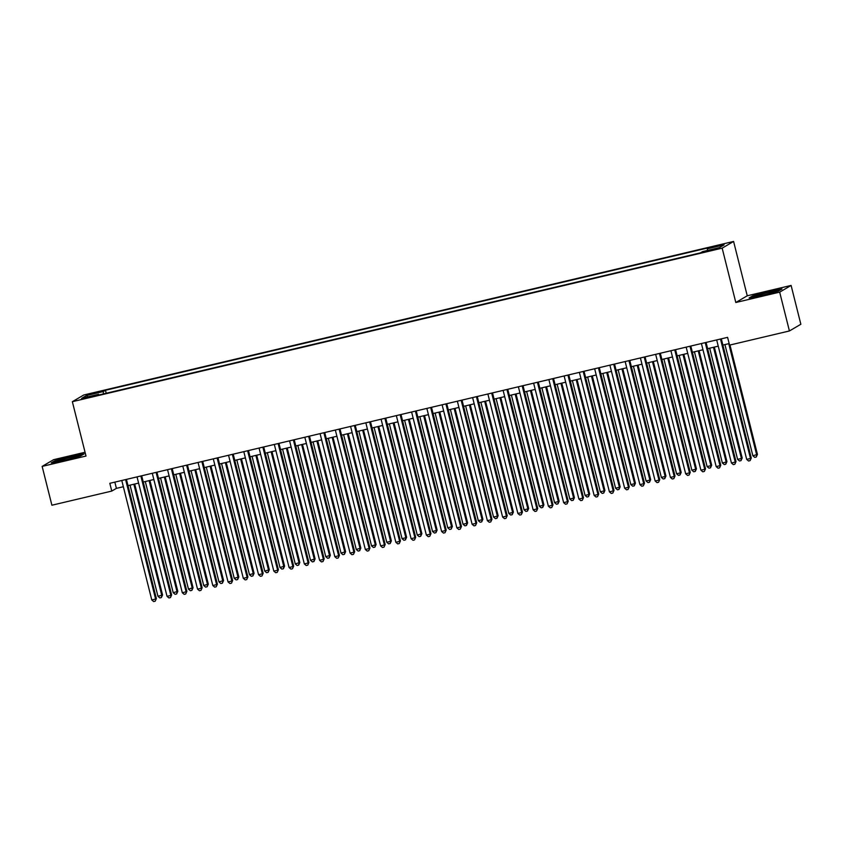 <?xml version="1.0" encoding="UTF-8"?>
<svg xmlns="http://www.w3.org/2000/svg" width="843" height="843" viewBox="0 0 843 843"><rect width="100%" height="100%" fill="white"/><g stroke="black" fill="none" stroke-linecap="round" stroke-linejoin="round"><path stroke-width="1.26" d="M85.322 398.349L91.297 396.516L87.303 397.19L81.339 399.024L85.322 398.349M85.059 452.259L53.583 459.688L42.15 466.4L51.897 505.22L111.771 491.079L116.408 488.36L123.352 486.717M733.589 241.446L83.784 394.977L72.35 401.689L722.156 248.148L733.589 241.446L747.246 295.798L735.813 302.5L779.67 292.142L791.103 285.44L747.246 295.798M791.103 285.44L800.85 324.26L789.417 330.962L779.67 292.142M789.417 330.962L729.553 345.114L727.593 337.348L109.822 483.313L111.771 491.079M714.358 249.043L705.212 251.614L712.44 250.171L718.215 248.39L714.358 249.043L714.506 249.644M98.947 394.977L98.599 394.303L96.439 395.567L700.48 252.847L702.651 251.583L719.427 247.621L724.126 244.86L707.34 248.822L709.511 247.557L105.459 390.277L103.299 391.552L103.404 393.923M98.599 394.303L81.824 398.265L86.513 395.515L103.299 391.552M42.15 466.4L86.007 456.042L72.35 401.689M735.813 302.5L722.156 248.148M127.999 485.621L138.6 483.113M143.247 482.017L153.858 479.509M158.505 478.413L169.106 475.905M173.763 474.809L184.364 472.301M189.011 471.205L199.612 468.697M204.269 467.602L214.87 465.094M219.517 463.998L230.118 461.49M234.775 460.394L245.376 457.886M250.023 456.79L260.635 454.282M265.282 453.186L275.882 450.678M280.529 449.582L291.141 447.075M295.788 445.979L306.388 443.471M311.046 442.375L321.647 439.867M326.294 438.771L336.894 436.263M341.552 435.167L352.153 432.659M356.8 431.563L367.411 429.055M372.058 427.949L382.659 425.452M387.306 424.345L397.917 421.848M402.564 420.741L413.165 418.244M417.822 417.137L428.423 414.64M433.07 413.534L443.671 411.036M448.328 409.93L458.929 407.432M463.576 406.326L474.188 403.829M478.835 402.722L489.435 400.225M494.082 399.118L504.694 396.621M509.341 395.515L519.941 393.017M524.599 391.911L535.2 389.413M539.847 388.307L550.447 385.799M555.105 384.703L565.706 382.195M570.353 381.099L580.953 378.591M585.611 377.495L596.212 374.987M600.859 373.892L611.47 371.384M616.117 370.288L626.718 367.78M631.365 366.684L641.976 364.176M646.623 363.08L657.224 360.572M661.881 359.476L672.482 356.968M677.129 355.872L687.73 353.365M692.388 352.269L702.988 349.761M707.635 348.665L718.247 346.157M722.894 345.061L729.163 343.575M114.838 482.122L116.408 488.36M707.425 250.455L707.34 248.822M106.207 393.26L105.459 390.277M86.513 395.515L88.02 396.8M768.995 291.457L752.557 295.946L749.111 297.958L762.114 295.493L778.553 291.004L781.998 288.991L769.079 291.804M51.254 462.849L64.258 460.383L80.696 455.894L84.131 453.871L71.139 456.337L54.7 460.826L51.254 462.849M720.491 339.023L750.491 458.487L746.687 459.382L716.676 339.929M721.323 338.833L751.271 458.034L750.091 460.636L748.563 460.995L746.687 459.382M751.271 458.034L750.091 460.636M724.938 344.576L752.862 455.757L757.446 454.409L729.964 345.008M757.446 454.409L756.266 457.011L756.677 454.862L728.752 343.681M756.266 457.011L754.748 457.37L752.862 455.757M763.621 294.966A10.432 0.664 -14.1 0 0 775.697 291.33A10.432 0.664 -14.1 0 0 767.636 292.605A10.432 0.664 -14.1 0 0 755.602 296.378A10.432 0.664 -14.1 0 0 763.621 294.966M750.418 297.716L753.041 296.178L768.964 291.826L781.071 289.528M75.354 457.233A10.432 0.664 -14.1 0 0 77.841 456.221A10.432 0.664 -14.1 0 0 71.803 457.032A10.432 0.664 -14.1 0 0 60.19 460.109A10.432 0.664 -14.1 0 0 57.735 461.269A10.432 0.664 -14.1 0 0 64.806 460.078A10.432 0.664 -14.1 0 0 75.354 457.233M52.561 462.596L55.174 461.058L71.107 456.716L83.215 454.419M705.233 342.627L735.244 462.09L731.429 462.986L701.418 343.533M706.076 342.437L736.013 461.637L734.833 464.24L733.315 464.598L731.429 462.986M736.013 461.637L734.833 464.24M689.985 346.231L719.985 465.694L716.171 466.59L686.17 347.137M690.817 346.041L720.765 465.241L719.585 467.844L718.057 468.202L716.171 466.59M720.765 465.241L719.585 467.844M674.727 349.834L704.737 469.298L700.923 470.194L670.912 350.741M675.57 349.645L705.507 468.845L704.326 471.448L702.799 471.806L700.923 470.194M705.507 468.845L704.326 471.448M659.479 353.438L689.479 472.902L685.665 473.798L655.664 354.345M660.311 353.249L690.248 472.449L689.079 475.052L687.551 475.41L685.665 473.798M690.248 472.449L689.079 475.052M709.68 348.18L737.604 459.361L741.418 458.466L742.198 458.012L714.327 347.084M742.198 458.012L741.018 460.615L741.418 458.466L713.494 347.284M741.018 460.615L739.49 460.973L737.604 459.361M694.432 351.784L722.356 462.965L726.171 462.069L726.94 461.616L699.079 350.688M726.94 461.616L725.76 464.219L726.171 462.069L698.236 350.888M725.76 464.219L724.232 464.577L722.356 462.965M679.173 355.388L707.098 466.569L710.912 465.673L711.682 465.22L683.821 354.292M711.682 465.22L710.512 467.823L710.912 465.673L682.988 354.492M710.512 467.823L708.984 468.181L707.098 466.569M663.915 358.992L691.85 470.173L695.665 469.277L696.434 468.824L668.573 357.896M696.434 468.824L695.254 471.427L695.665 469.277L667.73 358.096M695.254 471.427L693.726 471.785L691.85 470.173M644.221 357.042L674.231 476.506L670.417 477.401L640.406 357.948M645.053 356.852L675.001 476.053L673.82 478.655L672.293 479.014L670.417 477.401M675.001 476.053L673.82 478.655M648.667 362.595L676.592 473.777L680.406 472.881L681.176 472.428L653.314 361.499M681.176 472.428L679.995 475.031L680.406 472.881L652.482 361.7M679.995 475.031L678.478 475.389L676.592 473.777M628.973 360.656L658.973 480.11L655.159 481.005L625.158 361.552M629.805 360.456L659.742 479.656L658.573 482.259L657.045 482.618L655.159 481.005M659.742 479.656L658.573 482.259M633.409 366.199L661.333 477.38L665.148 476.485L665.928 476.032L638.067 365.103M665.928 476.032L664.748 478.634L665.148 476.485L637.224 365.304M664.748 478.634L663.22 478.993L661.333 477.38M613.715 364.26L643.715 483.713L639.911 484.609L609.9 365.156M614.547 364.06L644.495 483.26L643.314 485.863L641.786 486.221L639.911 484.609M644.495 483.26L643.314 485.863M618.161 369.803L646.086 480.984L649.9 480.089L650.67 479.635L622.808 368.707M650.67 479.635L649.489 482.238L649.9 480.089L621.976 368.907M649.489 482.238L647.972 482.596L646.086 480.984M598.456 367.864L628.467 487.317L624.652 488.213L594.652 368.76M599.299 367.664L629.236 486.864L628.056 489.467L626.539 489.825L624.652 488.213M629.236 486.864L628.056 489.467M602.903 373.407L630.827 484.588L634.642 483.692L635.422 483.239L607.55 372.311M635.422 483.239L634.242 485.842L634.642 483.692L606.718 372.511M634.242 485.842L632.714 486.2L630.827 484.588M583.208 371.468L613.209 490.921L609.394 491.817L579.394 372.364M584.041 371.268L613.989 490.468L612.808 493.071L611.28 493.429L609.394 491.817M613.989 490.468L612.808 493.071M587.655 377.011L615.58 488.192L619.394 487.296L620.163 486.843L592.302 375.915M620.163 486.843L618.983 489.446L619.394 487.296L591.459 376.115M618.983 489.446L617.455 489.804L615.58 488.192M567.95 375.072L597.961 494.525L594.146 495.421L564.136 375.967M568.793 374.872L598.73 494.072L597.55 496.675L596.033 497.033L594.146 495.421M598.73 494.072L597.55 496.675M572.397 380.614L600.321 491.796L604.136 490.9L604.905 490.447L577.044 379.519M604.905 490.447L603.736 493.05L604.136 490.9L576.212 379.719M603.736 493.05L602.208 493.408L600.321 491.796M552.702 378.676L582.703 498.129L578.888 499.024L548.888 379.571M553.535 378.475L583.472 497.676L582.302 500.278L580.774 500.637L578.888 499.024M583.472 497.676L582.302 500.278M557.139 384.218L585.074 495.399L588.888 494.504L589.657 494.051L561.796 383.122M589.657 494.051L588.477 496.653L588.888 494.504L560.953 383.323M588.477 496.653L586.949 497.012L585.074 495.399M537.444 382.279L567.455 501.733L563.64 502.628L533.63 383.175M538.287 382.079L568.224 501.279L567.044 503.882L565.516 504.24L563.64 502.628M568.224 501.279L567.044 503.882M541.891 387.822L569.815 499.003L573.63 498.108L574.399 497.655L546.538 386.726M574.399 497.655L573.229 500.257L573.63 498.108L545.706 386.926M573.229 500.257L571.702 500.616L569.815 499.003M526.633 391.426L554.568 502.607L559.151 501.258L531.29 390.33M559.151 501.258L557.971 503.861L558.372 501.711L530.447 390.53M557.971 503.861L556.443 504.219L554.568 502.607M511.385 395.04L539.309 506.211L543.124 505.315L543.893 504.862L516.032 393.934M543.893 504.862L542.713 507.465L543.124 505.315L515.199 394.134M542.713 507.465L541.195 507.823L539.309 506.211M522.196 385.883L552.197 505.336L548.382 506.232L518.382 386.779M523.029 385.683L552.966 504.883L551.796 507.486L550.268 507.855L548.382 506.232M552.966 504.883L551.796 507.486M506.938 389.487L536.938 508.94L533.134 509.836L503.123 390.383M507.771 389.287L537.718 508.487L536.538 511.09L535.01 511.459L533.134 509.836M537.718 508.487L536.538 511.09M491.68 393.091L521.691 512.544L517.876 513.45L487.876 393.987M492.523 392.891L522.46 512.091L521.28 514.694L519.762 515.062L517.876 513.45M522.46 512.091L521.28 514.694M496.127 398.644L524.051 509.815L527.866 508.919L528.645 508.466L500.774 397.538M528.645 508.466L527.465 511.069L527.866 508.919L499.941 397.738M527.465 511.069L525.937 511.438L524.051 509.815M476.432 396.695L506.432 516.148L502.618 517.054L472.617 397.59M477.264 396.495L507.212 515.695L506.032 518.297L504.504 518.666L502.618 517.054M507.212 515.695L506.032 518.297M480.879 402.248L508.803 513.419L512.618 512.523L513.387 512.07L485.526 401.142M513.387 512.07L512.207 514.673L512.618 512.523L484.693 401.342M512.207 514.673L510.689 515.041L508.803 513.419M461.174 400.299L491.184 519.752L487.37 520.658L457.359 401.194M462.017 400.098L491.954 519.299L490.774 521.901L489.256 522.27L487.37 520.658M491.954 519.299L490.774 521.901M465.621 405.852L493.545 517.033L497.359 516.127L498.129 515.674L470.268 404.745M498.129 515.674L496.959 518.276L497.359 516.127L469.435 404.946M496.959 518.276L495.431 518.645L493.545 517.033M445.926 403.902L475.926 523.355L472.112 524.262L442.111 404.798M446.758 403.702L476.706 522.902L475.526 525.505L473.998 525.874L472.112 524.262M476.706 522.902L475.526 525.505M450.373 409.456L478.297 520.637L482.112 519.731L482.881 519.277L455.02 408.349M482.881 519.277L481.701 521.88L482.112 519.731L454.177 408.549M481.701 521.88L480.173 522.249L478.297 520.637M430.668 407.506L460.678 526.959L456.864 527.866L426.853 408.402M431.511 407.306L461.448 526.506L460.267 529.109L458.74 529.478L456.864 527.866M461.448 526.506L460.267 529.109M435.114 413.059L463.039 524.241L466.853 523.334L467.623 522.881L439.761 411.953M467.623 522.881L466.453 525.484L466.853 523.334L438.929 412.153M466.453 525.484L464.925 525.853L463.039 524.241M415.42 411.11L445.42 530.563L441.606 531.469L411.605 412.006M416.252 410.91L446.189 530.11L445.02 532.713L443.492 533.082L441.606 531.469M446.189 530.11L445.02 532.713M419.856 416.663L447.791 527.844L452.375 526.485L424.514 415.557M452.375 526.485L451.195 529.088L451.595 526.938L423.671 415.757M451.195 529.088L449.667 529.457L447.791 527.844M400.162 414.714L430.172 534.167L426.358 535.073L396.347 415.61M400.994 414.514L430.942 533.714L429.761 536.317L428.233 536.685L426.358 535.073M430.942 533.714L429.761 536.317M404.608 420.267L432.533 531.448L436.347 530.542L437.117 530.089L409.255 419.161M437.117 530.089L435.936 532.692L436.347 530.542L408.423 419.361M435.936 532.692L434.419 533.061L432.533 531.448M384.903 418.318L414.914 537.771L411.099 538.677L381.099 419.213M385.746 418.117L415.683 537.318L414.514 539.931L412.986 540.289L411.099 538.677M415.683 537.318L414.514 539.931M389.35 423.871L417.274 535.052L421.869 533.693L394.008 422.764M421.869 533.693L420.689 536.296L421.089 534.146L393.165 422.965M420.689 536.296L419.161 536.664L417.274 535.052M369.656 421.921L399.656 541.375L395.852 542.281L365.841 422.817M370.488 421.721L400.436 540.921L399.255 543.535L397.727 543.893L395.852 542.281M400.436 540.921L399.255 543.535M354.397 425.525L384.408 544.978L380.593 545.885L350.583 426.421M355.24 425.325L385.177 544.525L383.997 547.139L382.48 547.497L380.593 545.885M385.177 544.525L383.997 547.139M339.149 429.129L369.15 548.582L365.335 549.488L335.335 430.025M339.982 428.929L369.929 548.129L368.749 550.742L367.221 551.101L365.335 549.488M369.929 548.129L368.749 550.742M374.102 427.475L402.027 538.656L405.841 537.75L406.611 537.297L378.749 426.368M406.611 537.297L405.43 539.899L405.841 537.75L377.917 426.569M405.43 539.899L403.913 540.268L402.027 538.656M358.844 431.079L386.768 542.26L390.583 541.354L391.363 540.9L363.491 429.972M391.363 540.9L390.183 543.514L390.583 541.354L362.659 430.172M390.183 543.514L388.655 543.872L386.768 542.26M343.596 434.682L371.521 545.864L375.335 544.957L376.104 544.504L348.243 433.576M376.104 544.504L374.924 547.118L375.335 544.957L347.4 433.776M374.924 547.118L373.396 547.476L371.521 545.864M323.891 432.733L353.902 552.186L350.087 553.092L320.077 433.629M324.734 432.533L354.671 551.733L353.491 554.346L351.963 554.705L350.087 553.092M354.671 551.733L353.491 554.346M328.338 438.286L356.262 549.467L360.846 548.108L332.985 437.19M360.846 548.108L359.676 550.721L360.077 548.561L332.153 437.38M359.676 550.721L358.149 551.08L356.262 549.467M308.643 436.337L338.644 555.79L334.829 556.696L304.829 437.232M309.476 436.137L339.413 555.337L338.243 557.95L336.715 558.308L334.829 556.696M339.413 555.337L338.243 557.95M313.08 441.89L341.015 553.071L345.598 551.712L317.737 440.794M345.598 551.712L344.418 554.325L344.829 552.165L316.894 440.984M344.418 554.325L342.89 554.683L341.015 553.071M293.385 439.941L323.396 559.394L319.581 560.3L289.57 440.836M294.218 439.74L324.165 558.941L322.985 561.554L321.457 561.912L319.581 560.3M324.165 558.941L322.985 561.554M297.832 445.494L325.756 556.675L330.34 555.316L302.479 444.398M330.34 555.316L329.17 557.929L329.571 555.769L301.646 444.588M329.17 557.929L327.642 558.287L325.756 556.675M278.137 443.544L308.138 562.998L304.323 563.904L274.323 444.451M278.97 443.344L308.907 562.544L307.737 565.158L306.209 565.516L304.323 563.904M308.907 562.544L307.737 565.158M282.574 449.098L310.509 560.279L315.092 558.92L287.231 448.002M315.092 558.92L313.912 561.533L314.313 559.373L286.388 448.191M313.912 561.533L312.384 561.891L310.509 560.279M262.879 447.148L292.879 566.601L289.075 567.508L259.064 448.054M263.711 446.948L293.659 566.148L292.479 568.762L290.951 569.12L289.075 567.508M293.659 566.148L292.479 568.762M247.621 450.752L277.632 570.205L273.817 571.111L243.817 451.658M248.464 450.552L278.401 569.752L277.221 572.365L275.703 572.724L273.817 571.111M278.401 569.752L277.221 572.365M232.373 454.356L262.373 573.809L258.559 574.715L228.558 455.262M233.205 454.156L263.153 573.356L261.973 575.969L260.445 576.327L258.559 574.715M263.153 573.356L261.973 575.969M267.326 452.702L295.25 563.883L299.834 562.523L271.973 451.606M299.834 562.523L298.654 565.137L299.065 562.976L271.14 451.795M298.654 565.137L297.136 565.495L295.25 563.883M252.068 456.305L279.992 567.487L284.586 566.127L256.715 455.209M284.586 566.127L283.406 568.74L283.806 566.58L255.882 455.399M283.406 568.74L281.878 569.099L279.992 567.487M236.82 459.909L264.744 571.09L269.328 569.731L241.467 458.813M269.328 569.731L268.148 572.344L268.559 570.184L240.624 459.003M268.148 572.344L266.62 572.703L264.744 571.09M217.115 457.96L247.125 577.413L243.311 578.319L213.3 458.866M217.958 457.76L247.895 576.96L246.714 579.573L245.197 579.931L243.311 578.319M247.895 576.96L246.714 579.573M221.561 463.513L249.486 574.694L254.07 573.335L226.209 462.417M254.07 573.335L252.9 575.948L253.3 573.788L225.376 462.607M252.9 575.948L251.372 576.306L249.486 574.694M201.867 461.564L231.867 581.017L228.053 581.923L198.052 462.47M202.699 461.363L232.636 580.564L231.467 583.177L229.939 583.535L228.053 581.923M232.636 580.564L231.467 583.177M206.303 467.117L234.238 578.298L238.822 576.939L210.961 466.021M238.822 576.939L237.642 579.552L238.053 577.392L210.118 466.211M237.642 579.552L236.114 579.91L234.238 578.298M186.609 465.167L216.619 584.62L212.805 585.527L182.794 466.074M187.452 464.967L217.389 584.167L216.208 586.781L214.68 587.139L212.805 585.527M217.389 584.167L216.208 586.781M191.055 470.721L218.98 581.902L223.564 580.542L195.702 469.625M223.564 580.542L222.394 583.156L222.794 580.996L194.87 469.814M222.394 583.156L220.866 583.514L218.98 581.902M171.361 468.771L201.361 588.224L197.547 589.131L167.546 469.677M172.193 468.571L202.13 587.771L200.961 590.385L199.433 590.743L197.547 589.131M202.13 587.771L200.961 590.385M175.797 474.324L203.732 585.506L208.316 584.146L180.455 473.229M208.316 584.146L207.136 586.76L207.536 584.599L179.612 473.418M207.136 586.76L205.608 587.118L203.732 585.506M156.103 472.375L186.103 591.828L182.299 592.734L152.288 473.281M156.935 472.175L186.883 591.375L185.702 593.988L184.174 594.347L182.299 592.734M186.883 591.375L185.702 593.988M160.549 477.928L188.474 589.109L193.058 587.75L165.196 476.832M193.058 587.75L191.877 590.363L192.288 588.203L164.364 477.033M191.877 590.363L190.36 590.722L188.474 589.109M140.844 475.979L170.855 595.443L167.04 596.338L137.04 476.885M141.687 475.779L171.624 594.989L170.444 597.592L168.927 597.95L167.04 596.338M171.624 594.989L170.444 597.592M145.291 481.532L173.215 592.713L177.81 591.354L149.938 480.436M177.81 591.354L176.63 593.967L177.03 591.807L149.106 480.636M176.63 593.967L175.102 594.326L173.215 592.713M125.596 479.583L155.597 599.046L151.782 599.942L121.782 480.489M126.429 479.382L156.376 598.593L155.196 601.196L153.668 601.554L151.782 599.942M156.376 598.593L155.196 601.196M130.043 485.136L157.968 596.317L162.551 594.958L134.69 484.04M162.551 594.958L161.371 597.571L161.782 595.411L133.858 484.24M161.371 597.571L159.854 597.929L157.968 596.317M711.155 250.466L710.997 249.834"/></g></svg>
